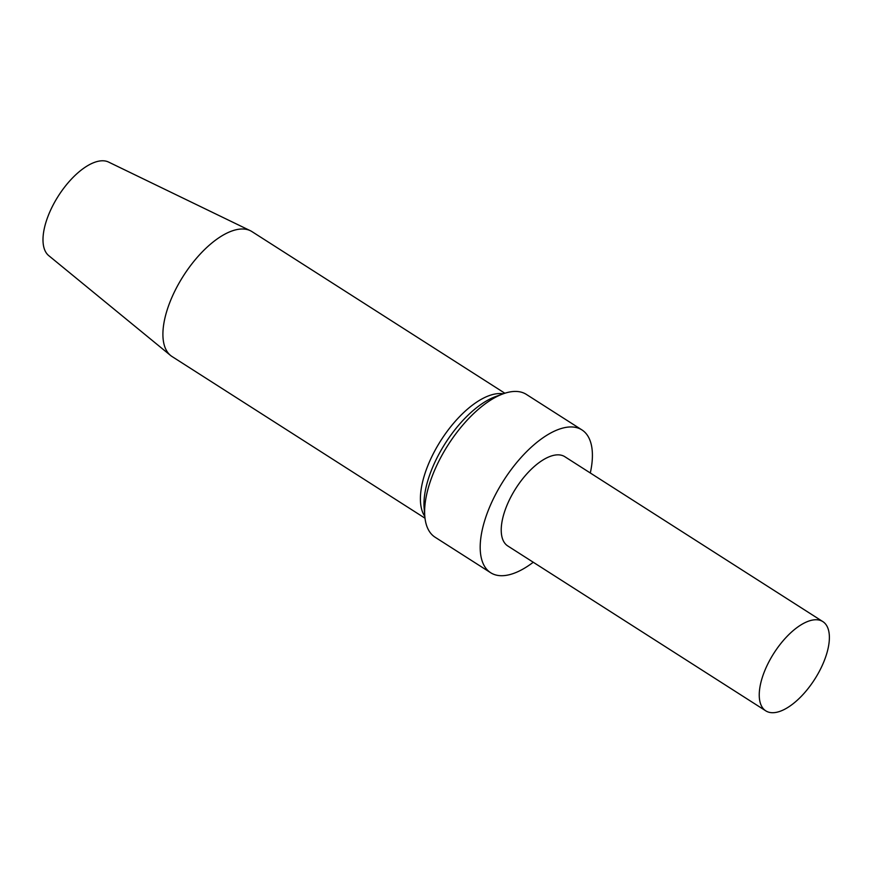 <?xml version="1.0" encoding="UTF-8"?>
<svg xmlns="http://www.w3.org/2000/svg" width="873" height="873" viewBox="0 0 873 873"><rect width="100%" height="100%" fill="white"/><g stroke="black" fill="none" stroke-linecap="round" stroke-linejoin="round"><path stroke-width="1.31" d="M778.923 711.681A52.969 24.215 -57.4 0 1 765.785 710.851A52.969 24.215 -57.4 0 1 773.915 653.19A52.969 24.215 -57.4 0 1 822.835 621.598A52.969 24.215 -57.4 0 1 821.089 667.91A52.969 24.215 -57.4 0 1 778.923 711.681M765.785 710.851L507.78 545.963A52.969 24.215 -57.4 0 1 515.899 488.291A52.969 24.215 -57.4 0 1 564.82 456.699L822.835 621.598M533.261 562.245A84.746 38.739 -57.4 0 1 511.687 574.063A84.746 38.739 -57.4 0 1 490.67 572.732A84.746 38.739 -57.4 0 1 503.666 480.466A84.746 38.739 -57.4 0 1 581.942 429.92A84.746 38.739 -57.4 0 1 590.301 472.98M490.67 572.732L435.092 537.222A84.746 38.739 -57.4 0 1 424.813 516.347A84.746 38.739 -57.4 0 1 503.099 393.843A84.746 38.739 -57.4 0 1 526.364 394.41L581.942 429.92M424.813 516.347L424.136 508.293A77.25 35.313 -57.4 0 1 495.515 396.615L503.099 393.843M424.824 516.456L424.409 515.801A74.15 33.894 -57.4 0 1 440.941 440.385A74.15 33.894 -57.4 0 1 502.444 393.701L503.208 393.799M424.998 518.202L172.079 356.555A74.15 33.894 -57.4 0 1 170.584 355.475A74.15 33.894 -57.4 0 1 183.45 275.824A74.15 33.894 -57.4 0 1 250.333 230.701A74.15 33.894 -57.4 0 1 251.937 231.596L504.856 393.232M170.584 355.475L48.757 255.647A55.61 25.415 -57.4 0 1 58.404 195.901A55.61 25.415 -57.4 0 1 108.568 162.062L250.333 230.701"/></g></svg>
